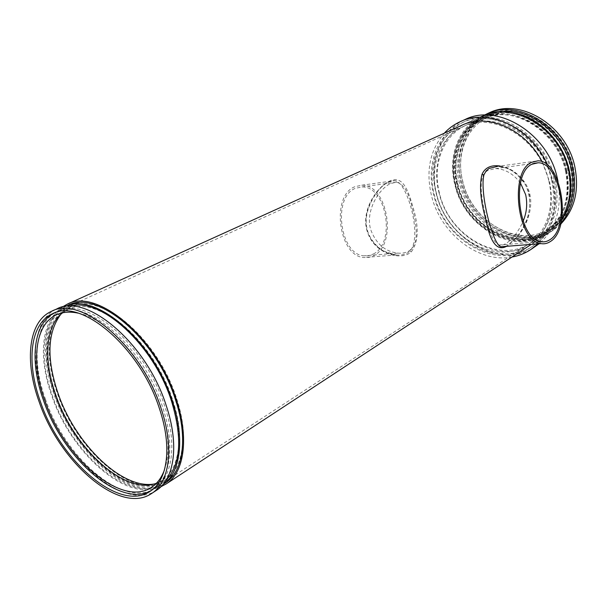 <?xml version="1.0" encoding="UTF-8"?>
<svg xmlns="http://www.w3.org/2000/svg" width="607" height="607" viewBox="0 0 607 607"><rect width="100%" height="100%" fill="white"/><g stroke="black" fill="none" stroke-linecap="round" stroke-linejoin="round"><path stroke-width="0.46" stroke-dasharray="3.04 2.28" d="M388.541 182.077L394.603 180.666C407.107 180.833 422.965 237.216 409.854 251.252L407.54 252.929C404.308 254.712 400.461 255.403 395.992 255.001L395.984 254.993C382.418 253.832 367.463 241.73 365.824 224.658C364.246 207.723 375.247 190.674 385.779 183.655L388.541 182.077M411.318 251.837C418.61 241.806 419.134 226.843 412.889 206.949C407.122 186.053 400.946 173.42 386.583 182.79C374.58 190.37 361.696 211.964 367.152 230.835C373.002 252.96 400.544 261.792 411.318 251.837L409.854 251.252M408.602 251.161C419.634 244.796 416.736 225.629 412.267 207.814C408.716 192.282 403.435 183.746 396.401 182.199L390.491 183.564C378.874 189.027 365.164 210.804 370.665 229.567C376.029 243.764 385.088 251.609 397.835 253.119C402.001 253.491 405.59 252.838 408.602 251.161M373.358 254.007C396.121 243.179 386.606 185.909 361.969 186.918L355.262 188.375C332.348 196.994 339.867 254.69 363.912 255.828L368.76 255.691L373.358 254.007M354.807 186.736C330.762 195.72 338.592 256.268 363.813 257.52L368.935 257.391L373.798 255.608C397.684 244.189 387.653 184.103 361.772 185.211L354.807 186.736M505.654 246.389L508.507 244.909L516.898 237.329C526.406 226.532 533.97 208.368 529.372 192.275C524.789 176.447 509.523 166.561 497.216 166.455L537.946 160.817M500.244 166.037C514.106 168.465 523.735 177.616 529.129 193.512C531.398 211.137 527.043 225.956 516.064 237.967L506.564 246.313M520.503 183.064C513.249 173.693 504.933 168.883 495.547 168.609L488.309 170.203C477.246 175.757 481.184 197.237 486.116 217.905C489.614 233.687 493.908 242.732 498.992 245.038C501.063 245.63 503.507 245.046 506.321 243.27C512.733 239.097 518.332 231.768 523.105 221.274M156.454 490.319C124.921 512.118 64.562 459.856 44.243 399.497C29.439 359.109 33.408 319.221 56.671 308.986M45.586 399.573C31.169 360.201 35.062 321.384 57.665 311.406C86.293 295.032 145.566 344.708 164.611 405.84C177.419 443.831 172.494 477.383 154.944 488.187C124.238 509.372 65.397 458.444 45.586 399.573M166.06 480.289L161.682 483.787C130.862 505.047 72.104 454.56 52.498 395.954C38.226 356.772 42.3 318.091 64.987 308.068L70.291 306.239M163.055 484.432L162.433 484.849C131.195 506.42 71.687 455.265 51.823 395.923C37.353 356.233 41.481 317.013 64.501 306.861L65.184 306.565M165.301 482.975C134.01 504.576 74.532 453.611 54.767 394.383C40.358 354.776 44.554 315.61 67.612 305.45M512.354 256.973C478.87 263.681 440.697 233.741 431.577 196C425.651 171.182 429.885 150.263 444.256 133.229M547.734 165.294L553.083 181.121C558.243 207.222 553.182 228.133 537.893 243.855M535.055 246.745C500.631 270.722 446.646 239.484 436.198 193.595C427.935 163.177 439.559 130.619 465.045 119.518M439.149 193.231C431.365 164.489 442.336 133.79 466.282 123.236C497.239 107.272 545.078 136.211 553.888 179.012C560.284 205.561 550.974 232.033 532.574 243.71C500.039 266.2 449.021 236.662 439.149 193.231M561.786 219.127C557.879 225.296 553.03 230.288 547.233 234.097C514.888 256.458 464.438 227.708 454.909 184.998C447.359 156.75 458.444 126.491 482.246 115.998L484.28 115.14M455.561 184.915C448.118 157.031 459.051 127.182 482.519 116.81C512.923 101.134 559.517 128.972 567.902 170.453C574.017 196.19 564.783 221.972 546.695 233.437C514.766 255.471 464.97 227.094 455.561 184.915M566.194 210.424C562.029 219.946 555.944 227.344 547.924 232.633C516.018 254.652 466.259 226.343 456.881 184.225C449.461 156.378 460.402 126.567 483.855 116.203C492.611 112.257 502.126 111.073 512.399 112.652M457.541 184.141C450.212 156.659 461.009 127.25 484.128 117.007C514.137 101.506 560.109 128.934 568.372 169.831C573.334 197.578 566.339 218.292 547.385 231.973C515.897 253.665 466.791 225.721 457.541 184.141M561.733 219.446L550.246 230.106C518.795 251.776 469.795 223.975 460.607 182.532C453.33 155.149 464.143 125.824 487.231 115.596L501.018 111.741M561.012 222.981L551.315 231.426C519.031 253.741 468.733 225.212 459.302 182.707C452.101 155.506 462.162 126.347 484.492 115.049M560.731 224.104L553.334 230.099C521.087 252.391 470.873 223.975 461.479 181.569C454.028 153.518 465.159 123.449 488.893 112.985M573.289 166.955C578.183 194.528 571.179 215.144 552.271 228.778C520.844 250.433 471.927 222.739 462.784 181.394C455.538 154.072 466.366 124.807 489.432 114.594C519.387 99.131 565.132 126.317 573.289 166.955M572.067 167.669C576.976 195.287 569.973 215.925 551.057 229.575C519.615 251.237 470.653 223.482 461.479 182.077C454.211 154.717 465.038 125.414 488.119 115.193C518.082 99.715 563.888 126.969 572.067 167.669M570.527 167.866C575.33 194.824 568.486 214.954 549.995 228.255C519.38 249.272 471.715 222.245 462.792 181.91C455.728 155.271 466.252 126.78 488.665 116.794C517.877 101.65 562.545 128.198 570.527 167.866M566.005 170.514C570.861 197.624 564.032 217.845 545.496 231.176C514.827 252.239 466.995 224.977 457.966 184.429C450.834 157.653 461.328 129.025 483.794 119.033C513.059 103.843 557.924 130.611 566.005 170.514M566.771 170.408C571.688 197.859 564.776 218.33 546.034 231.844C514.948 253.225 466.464 225.599 457.314 184.513C450.075 157.372 460.721 128.343 483.513 118.221C513.158 102.871 558.592 129.989 566.771 170.408M565.527 171.136C570.459 198.626 563.554 219.127 544.798 232.648C513.697 254.037 465.167 226.35 455.986 185.211C448.732 158.025 459.37 128.965 482.17 118.835C511.83 103.471 557.325 130.649 565.527 171.136M566.301 171.037C571.286 198.861 564.298 219.62 545.336 233.308C513.81 255.023 464.636 226.972 455.333 185.294C447.974 157.744 458.755 128.274 481.897 118.031C511.936 102.5 558 130.035 566.301 171.037M551.459 179.71C557.727 205.652 548.637 231.533 530.624 242.914C498.916 264.758 449.18 235.933 439.551 193.55C431.964 165.521 442.632 135.627 465.918 125.315C496.116 109.662 542.84 137.926 551.459 179.71M554.98 179.277C561.566 206.646 551.998 233.9 533.098 245.964C499.5 269.288 446.798 238.756 436.585 193.914C428.527 164.209 439.855 132.455 464.659 121.59C496.572 105.208 545.898 135.103 554.98 179.277M552.378 180.803C559.001 208.262 549.449 235.584 530.526 247.656C496.89 271.003 444.096 240.326 433.815 195.355C425.712 165.567 437.017 133.737 461.851 122.857C493.794 106.453 543.235 136.484 552.378 180.803M60.708 314.411L70.662 306.899C99.138 290.662 157.395 338.972 175.818 398.746C188.238 435.909 183.162 468.877 165.703 479.621L154.034 484.014M172.828 400.491C185.31 437.746 180.279 470.759 162.851 481.48C132.409 502.459 74.426 452.754 55.138 394.96C41.086 356.339 45.176 318.227 67.559 308.318C95.982 292.088 154.307 340.58 172.828 400.491M62.612 312.802L68.052 309.509C96.118 293.469 153.677 341.331 171.963 400.453C184.293 437.23 179.338 469.848 162.099 480.425L156.409 483.263M78.098 313.136C107.568 318.538 146.34 361.529 160.847 406.94C168.958 432.48 170.15 453.497 164.414 470M53.993 313.136L55.556 312.362C84.145 296.004 143.457 345.8 162.57 407.031C175.423 445.083 170.537 478.665 153.002 489.454L151.515 490.365M160.946 486.7C127.94 500.972 73.159 450.895 54.091 394.353C40.715 357.364 43.006 320.557 62.134 307.134M528.28 246.525C495.684 269.06 444.506 239.287 434.536 195.636C426.683 166.75 437.617 135.93 461.608 125.361M542.119 161.735L549.547 181.554C554.737 208.823 548.652 229.757 531.292 244.378M548.857 181.235C555.155 207.26 546.072 233.209 528.044 244.598C496.298 266.465 446.479 237.504 436.782 194.991C429.157 166.879 439.802 136.916 463.111 126.59C493.339 110.922 540.177 139.306 548.857 181.235M176.683 398.784C189.255 436.418 184.111 469.788 166.447 480.676C135.543 501.989 76.846 451.813 57.392 393.397C43.211 354.344 47.422 315.754 70.169 305.708C99.009 289.289 158.025 338.22 176.683 398.784M558.015 181.417C562.249 208.231 555.951 229.014 539.107 243.764M385.779 183.655L386.583 182.79M516.064 237.967L516.898 237.329M361.772 185.211L394.603 180.666C392.076 180.514 389.254 181.47 386.135 183.542C379.618 186.296 361.886 209.248 367.121 229.029C368.897 237.845 376.461 247.079 383.745 251.055L395.992 255.001M396.401 182.199L361.969 186.918M395.984 254.993L363.813 257.52M505.464 246.404C508.241 245.365 511.838 242.39 516.246 237.496C519.804 233.604 523.325 227.625 526.823 219.552C531.072 207.298 530.639 195.735 525.533 184.885C513.127 167.175 504.387 167.449 497.216 166.455M495.547 168.609L533.97 163.344M57.665 311.406L64.987 308.068M64.501 306.861L65.154 306.565M466.282 123.236L482.246 115.998M482.519 116.81L483.855 116.203M484.128 117.007L487.231 115.596M551.057 229.575L552.271 228.778M545.496 231.176L549.995 228.255M544.798 232.648L546.034 231.844M530.624 242.914L545.336 233.308M530.526 247.656L533.098 245.964M162.851 481.48L165.703 479.621M151.5 487.315L162.099 480.425M150.081 491.367L153.002 489.454M166.447 480.676L528.044 244.598M70.169 305.708L463.111 126.59M52.377 313.811L55.556 312.362M56.557 314.783L68.052 309.509M67.559 308.318L70.662 306.899M461.851 122.857L464.659 121.59M465.918 125.315L481.897 118.031M482.17 118.835L483.513 118.221M483.794 119.033L488.665 116.794M488.119 115.193L489.432 114.594M551.315 231.426L553.334 230.099M547.385 231.973L550.246 230.106M546.695 233.437L547.924 232.633M532.574 243.71L547.233 234.097M162.433 484.849L163.04 484.454M154.944 488.187L161.682 483.787M498.992 245.038L541.042 241.677M397.835 253.119L363.912 255.828"/><path stroke-width="0.91" d="M506.564 246.313C497.095 251.503 490.137 242.383 485.683 218.952C480.471 200.378 479.234 185.537 481.973 174.437C484.985 167.54 491.078 164.74 500.244 166.037M497.216 166.455L489.037 168.45L486.161 170.893L483.923 174.839C479.447 192.867 492.869 245.213 500.987 246.753L505.654 246.389M523.105 221.274C526.724 212.678 527.589 203.846 525.692 194.779L520.503 183.064M549.805 239.757C570.747 227.769 561.073 162.403 538.151 162.775L531.914 164.247C510.586 173.443 518.553 240.008 541.042 241.677C544.138 242.216 547.059 241.571 549.805 239.757M531.466 162.357C509.076 171.925 517.384 241.806 540.981 243.612C544.251 244.189 547.339 243.521 550.238 241.594C572.204 228.945 562.014 160.377 537.946 160.817L531.466 162.357M39.25 402.107C24.348 361.567 28.18 321.589 51.383 311.391C80.625 294.676 141.545 345.944 161.234 408.921C174.452 448.019 169.49 482.444 151.591 493.506C120.148 515.244 59.736 462.655 39.25 402.107M51.383 311.391L56.671 308.986C86.019 292.255 146.818 343.205 166.341 405.931C179.46 444.87 174.399 479.227 156.454 490.319L151.591 493.506M70.291 306.239C100.345 296.504 154.026 344.943 171.682 401.705C182.616 438.451 180.742 464.643 166.06 480.289M65.184 306.565C94.517 290.912 153.662 340.709 172.547 401.743C185.203 439.521 180.393 473.065 163.055 484.432M65.154 306.565L67.612 305.45C96.779 288.856 156.598 338.539 175.56 399.99C188.314 438.155 183.139 471.958 165.301 482.975L163.04 484.454M444.256 133.229C448.846 128.274 454.211 124.405 460.356 121.62C488.787 107.591 531.732 127.743 547.734 165.294M460.356 121.62L465.045 119.518C497.71 102.826 548.144 133.396 557.408 178.579L558.015 181.417M484.28 115.14C515.115 101.157 560.367 129.412 568.676 170.355C572.56 188.876 570.269 205.136 561.786 219.127M512.399 112.652C537.992 116.332 562.947 141.052 569.138 169.732C572.348 184.475 571.369 198.041 566.194 210.424M501.018 111.741C529.934 107.28 564.138 133.98 571.248 168.147C575.345 188.246 572.173 205.348 561.733 219.446M484.492 115.049L486.693 113.987C517.422 98.182 564.396 126.173 572.788 167.949C577.181 190.006 573.251 208.353 561.012 222.981M486.693 113.987L488.893 112.985C519.6 97.203 566.483 125.088 574.829 166.75C579.389 190.317 574.692 209.438 560.731 224.104M154.034 484.014C121.734 489.614 75.192 443.793 58.067 393.427C46.428 358.927 47.308 332.59 60.708 314.411M156.409 483.263C125.012 495.57 73.781 448.254 55.814 394.99C43.309 360.353 45.222 325.959 62.612 312.802M164.414 470C161.508 477.83 157.198 483.604 151.5 487.315C121.658 507.862 64.296 458.156 44.941 400.681C30.874 362.28 34.637 324.502 56.557 314.783C62.749 311.952 69.926 311.406 78.098 313.136M151.515 490.365C120.353 509.106 63.166 458.505 43.59 400.612C29.523 362.151 32.74 324.176 53.993 313.136M159.497 408.83C172.411 446.972 167.585 480.592 150.081 491.367C119.465 512.483 60.556 461.252 40.593 402.175C26.078 362.675 29.842 323.766 52.377 313.811C80.906 297.468 140.285 347.454 159.497 408.83M62.134 307.134L67.119 304.251C96.65 287.475 157.236 337.788 176.425 400.028C189.331 438.664 184.088 472.861 166.045 484.029L160.946 486.7M67.119 304.251L461.608 125.361C487.224 112.735 525.495 128.957 542.119 161.735M531.292 244.378L166.045 484.029M539.107 243.764L530.776 249.583C525.131 253.286 518.993 255.752 512.354 256.973M537.893 243.855L530.776 249.583M481.973 174.437L483.923 174.839M540.981 243.612L505.464 246.404M533.97 163.344L538.151 162.775"/></g></svg>
